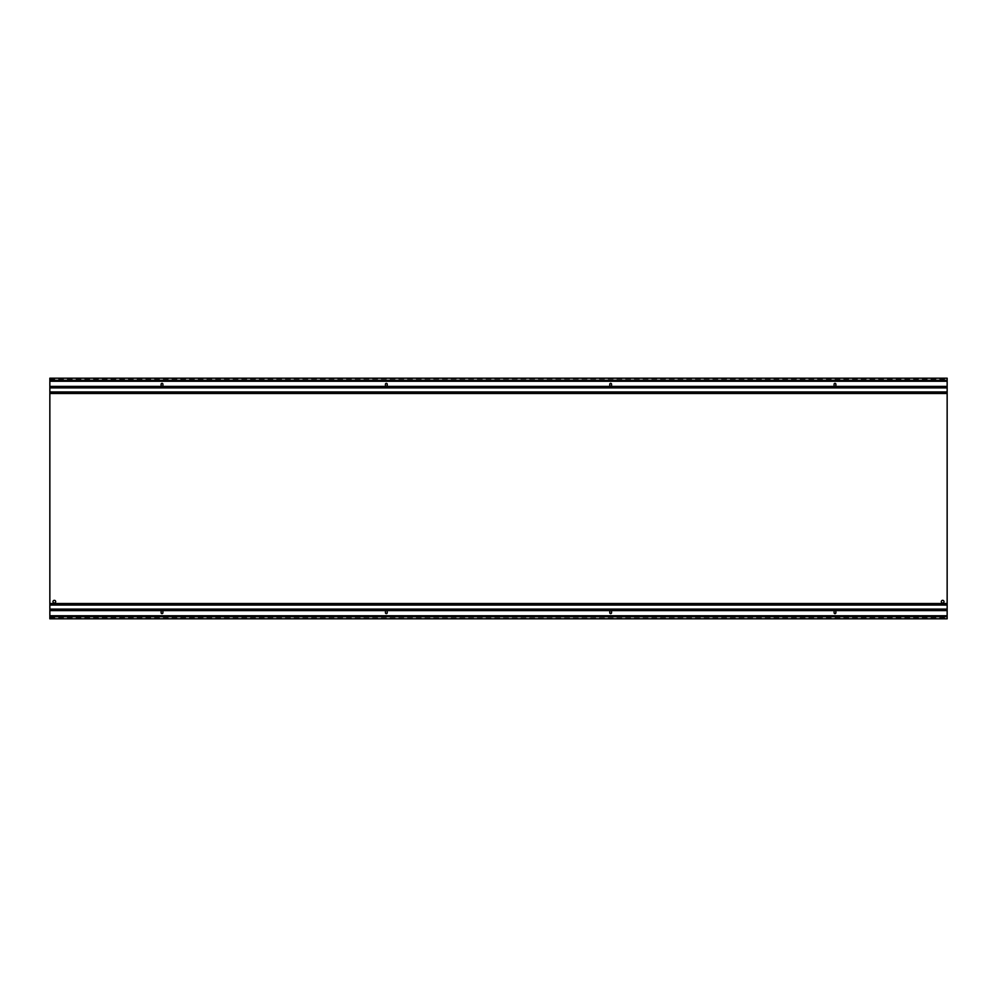 <?xml version="1.0" encoding="UTF-8"?>
<svg xmlns="http://www.w3.org/2000/svg" width="997" height="997" viewBox="0 0 997 997"><rect width="100%" height="100%" fill="white"/><g stroke="black" fill="none" stroke-linecap="round" stroke-linejoin="round"><path stroke-width="0.75" stroke-dasharray="4.99 3.74" d="M611.56 384.281A0.897 0.897 0 0 0 610.663 383.347A0.897 0.897 0 0 0 609.765 384.281L609.765 385.851A0.897 0.897 0 0 0 609.927 386.375L611.398 386.375A0.897 0.897 0 0 0 611.56 385.851L611.56 384.281M162.91 384.281A0.897 0.897 0 0 0 162.013 383.347A0.897 0.897 0 0 0 161.115 384.281L161.115 385.851A0.897 0.897 0 0 0 161.277 386.375L162.748 386.375A0.897 0.897 0 0 0 162.91 385.851L162.91 384.281M55.682 601.69A1.346 1.346 0 0 0 53.664 600.518A1.346 1.346 0 0 0 53.664 602.861A1.346 1.346 0 0 0 55.682 601.69M834.09 612.719A0.897 0.897 0 0 0 834.988 613.616A0.897 0.897 0 0 0 835.885 612.719L835.885 611.149A0.897 0.897 0 0 0 835.735 610.625L834.24 610.625A0.897 0.897 0 0 0 834.09 611.149L834.09 612.719M385.44 612.719A0.897 0.897 0 0 0 386.338 613.616A0.897 0.897 0 0 0 387.235 612.719L387.235 611.149A0.897 0.897 0 0 0 387.085 610.625L385.59 610.625A0.897 0.897 0 0 0 385.44 611.149L385.44 612.719M387.235 384.281A0.897 0.897 0 0 0 386.338 383.347A0.897 0.897 0 0 0 385.44 384.281L385.44 385.851A0.897 0.897 0 0 0 385.602 386.375L387.073 386.375A0.897 0.897 0 0 0 387.235 385.851L387.235 384.281M609.765 612.719A0.897 0.897 0 0 0 610.663 613.616A0.897 0.897 0 0 0 611.56 612.719L611.56 611.149A0.897 0.897 0 0 0 611.41 610.625L609.915 610.625A0.897 0.897 0 0 0 609.765 611.149L609.765 612.719M161.115 612.719A0.897 0.897 0 0 0 162.013 613.616A0.897 0.897 0 0 0 162.91 612.719L162.91 611.149A0.897 0.897 0 0 0 162.76 610.625L161.265 610.625A0.897 0.897 0 0 0 161.115 611.149L161.115 612.719M944.009 601.69A1.346 1.346 0 0 0 941.991 600.518A1.346 1.346 0 0 0 941.991 602.861A1.346 1.346 0 0 0 944.009 601.69M835.885 384.281A0.897 0.897 0 0 0 834.988 383.347A0.897 0.897 0 0 0 834.09 384.281L834.09 385.851A0.897 0.897 0 0 0 834.252 386.375L835.723 386.375A0.897 0.897 0 0 0 835.885 385.851L835.885 384.281M49.85 618.813L49.85 616.271L947.15 616.271L947.15 380.729L49.85 380.729L49.85 603.521L947.15 603.521M49.85 616.271L49.85 603.521M49.85 618.078L947.15 618.078L947.15 616.271M49.85 617.754L947.15 618.078M49.85 618.165L947.15 617.754M947.15 618.813L947.15 618.165M49.85 378.187L49.85 380.729M49.85 378.922L947.15 378.922L947.15 380.729M49.85 379.246L947.15 378.922M49.85 378.835L947.15 379.246M947.15 378.187L947.15 378.835M835.735 610.625L947.15 610.625M49.85 610.625L161.265 610.625M162.76 610.625L385.59 610.625M387.085 610.625L609.915 610.625M611.41 610.625L834.24 610.625M387.073 386.375L609.927 386.375M162.748 386.375L385.602 386.375M49.85 386.375L161.277 386.375M835.723 386.375L947.15 386.375M611.398 386.375L834.252 386.375M49.85 604.73L947.15 604.73M49.85 609.416L947.15 609.416M49.85 393.479L947.15 393.479M49.85 392.27L947.15 392.27M49.85 387.584L947.15 387.584"/><path stroke-width="1.5" d="M609.765 384.281A0.897 0.897 0 0 1 610.663 383.347A0.897 0.897 0 0 1 611.56 384.281L611.56 385.851A0.897 0.897 0 0 1 611.398 386.375L609.927 386.375A0.897 0.897 0 0 1 609.765 385.851L609.765 384.281M161.115 384.281A0.897 0.897 0 0 1 162.013 383.347A0.897 0.897 0 0 1 162.91 384.281L162.91 385.851A0.897 0.897 0 0 1 162.748 386.375L161.277 386.375A0.897 0.897 0 0 1 161.115 385.851L161.115 384.281M55.682 601.69A1.346 1.346 0 0 1 53.664 602.861A1.346 1.346 0 0 1 53.664 600.518A1.346 1.346 0 0 1 55.682 601.69M835.885 612.719A0.897 0.897 0 0 1 834.988 613.616A0.897 0.897 0 0 1 834.09 612.719L834.09 611.149A0.897 0.897 0 0 1 834.24 610.625L835.735 610.625A0.897 0.897 0 0 1 835.885 611.149L835.885 612.719M387.235 612.719A0.897 0.897 0 0 1 386.338 613.616A0.897 0.897 0 0 1 385.44 612.719L385.44 611.149A0.897 0.897 0 0 1 385.59 610.625L387.085 610.625A0.897 0.897 0 0 1 387.235 611.149L387.235 612.719M385.44 384.281A0.897 0.897 0 0 1 386.338 383.347A0.897 0.897 0 0 1 387.235 384.281L387.235 385.851A0.897 0.897 0 0 1 387.073 386.375L385.602 386.375A0.897 0.897 0 0 1 385.44 385.851L385.44 384.281M611.56 612.719A0.897 0.897 0 0 1 610.663 613.616A0.897 0.897 0 0 1 609.765 612.719L609.765 611.149A0.897 0.897 0 0 1 609.915 610.625L611.41 610.625A0.897 0.897 0 0 1 611.56 611.149L611.56 612.719M162.91 612.719A0.897 0.897 0 0 1 162.013 613.616A0.897 0.897 0 0 1 161.115 612.719L161.115 611.149A0.897 0.897 0 0 1 161.265 610.625L162.76 610.625A0.897 0.897 0 0 1 162.91 611.149L162.91 612.719M944.009 601.69A1.346 1.346 0 0 1 941.991 602.861A1.346 1.346 0 0 1 941.991 600.518A1.346 1.346 0 0 1 944.009 601.69M834.09 384.281A0.897 0.897 0 0 1 834.988 383.347A0.897 0.897 0 0 1 835.885 384.281L835.885 385.851A0.897 0.897 0 0 1 835.723 386.375L834.252 386.375A0.897 0.897 0 0 1 834.09 385.851L834.09 384.281M49.85 380.281L49.85 618.813L947.15 618.813L947.15 378.187L49.85 378.187L49.85 380.281L947.15 380.281M611.41 610.625L834.24 610.625M387.085 610.625L609.915 610.625M162.76 610.625L385.59 610.625M49.85 610.625L161.265 610.625M49.85 615.747L947.15 615.747M835.735 610.625L947.15 610.625M611.398 386.375L834.252 386.375M835.723 386.375L947.15 386.375M49.85 381.253L947.15 381.253M49.85 386.375L161.277 386.375M162.748 386.375L385.602 386.375M387.073 386.375L609.927 386.375M49.85 616.719L947.15 616.719M49.85 609.105L947.15 609.105M49.85 605.042L947.15 605.042M49.85 603.521L947.15 603.521M49.85 387.895L947.15 387.895M49.85 391.958L947.15 391.958M49.85 393.479L947.15 393.479"/></g></svg>
